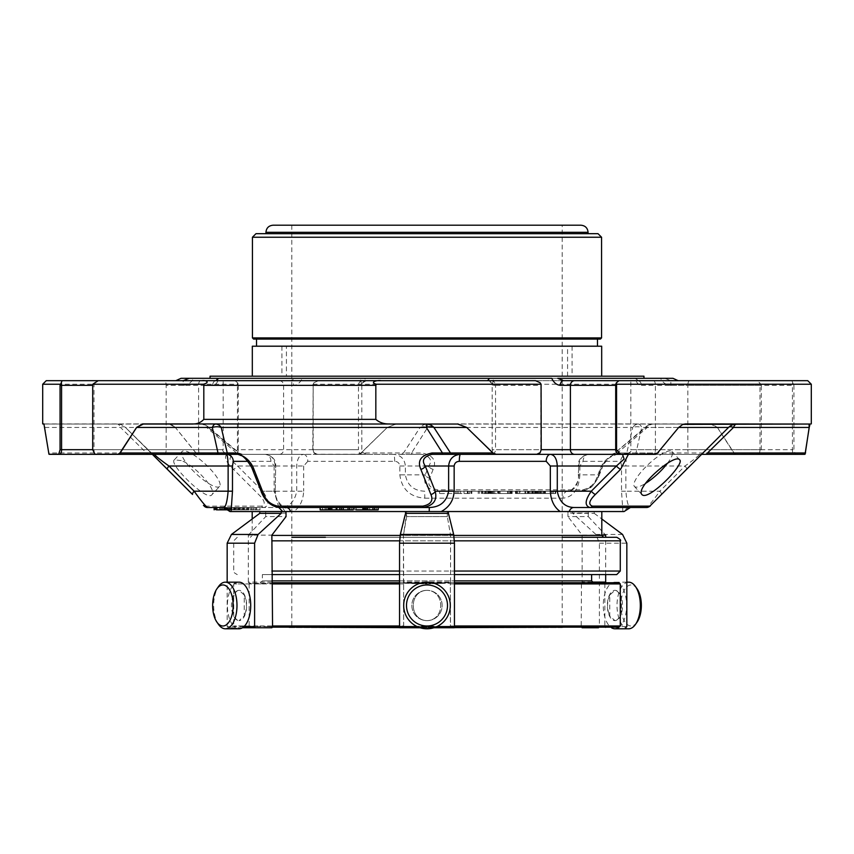 <?xml version="1.0" encoding="UTF-8"?>
<svg xmlns="http://www.w3.org/2000/svg" width="854" height="854" viewBox="0 0 854 854"><rect width="100%" height="100%" fill="white"/><g stroke="black" fill="none" stroke-linecap="round" stroke-linejoin="round"><path stroke-width="0.64" stroke-dasharray="4.27 3.2" d="M562.188 225.21L291.812 225.21L562.188 225.21L562.188 627.626L291.812 627.626L562.188 627.626M48.4 452.94A4.665 3.288 169.5 0 0 48.667 452.983L44.824 427.459L44.963 424.043L44.077 424.043L169.284 424.043A4.665 3.138 90 0 1 168.58 423.926L117.244 424.043A11.657 11.657 90 0 1 125.485 427.459A11.657 4.91 135 0 0 120.521 427.459A11.657 4.633 -90 0 0 117.244 424.043L44.963 424.043A4.665 4.644 -90 0 1 43.97 423.936M200.594 424.043A11.657 10.696 -90 0 1 208.152 427.459A11.657 1.527 130.3 0 0 208.13 426.819A11.657 1.527 130.3 0 0 206.615 427.459A11.657 8.519 -90 0 0 200.594 424.043A11.657 11.657 0 0 1 208.13 426.819L239.515 453.26L242.504 454.349M169.284 424.043L175.358 427.459A4.665 2.188 141.5 0 1 175.326 427.448L171.152 424.374M361.05 452.94A4.665 0.598 -134.7 0 0 361.146 452.983L387.289 427.459L396.341 424.043L710.667 424.043L427.651 424.043L427.63 427.459A11.657 7.472 -146.7 0 0 420.083 427.459A11.657 10.696 -90 0 1 427.651 424.043L396.256 423.926L387.278 427.448L361.05 452.94L357.933 454.232L317.144 454.232L313.856 452.673L312.788 449.684L313.162 385.346A4.665 4.281 -90 0 1 313.888 382.752L312.788 385.346M638.397 424.043A11.657 4.633 90 0 1 641.674 427.459A11.657 8.807 -168.5 0 0 632.771 427.459A11.657 7.953 -90 0 1 638.397 424.043M711.446 423.926A4.665 3.448 90 0 1 710.667 424.043L717.371 427.459A4.665 2.562 145.8 0 0 717.424 427.448L711.446 423.926L396.256 423.926M684.716 424.043L653.406 424.043L684.716 424.043L678.642 427.459L657.943 452.983A4.665 1.986 -140.5 0 0 658.082 452.94M653.406 424.043A11.657 10.696 90 0 0 645.848 427.459A11.657 1.527 -130.3 0 1 645.87 426.819A11.657 1.527 -130.3 0 1 647.385 427.459A11.657 8.519 90 0 1 653.406 424.043A11.657 11.657 0 0 0 645.87 426.819L614.485 453.26L611.496 454.349M143.333 424.043L390.011 424.043M426.349 424.043L457.659 424.043M544.606 493.516L529.395 493.516L555.762 493.516L544.606 493.516L544.606 491.189L555.762 491.189L529.395 491.189L544.606 491.189M502.707 493.516L482.627 493.516L511.311 493.516L502.707 493.516L502.707 491.189L511.311 491.189L482.627 491.189L502.707 491.189M520.129 493.516L532.907 493.516L516.126 493.516L528.861 493.516L520.129 493.516L520.129 491.189L528.861 491.189L516.126 491.189L532.907 491.189L520.129 491.189M440.184 493.516L457.103 493.516L440.184 493.516M469.412 493.516L455.758 493.516L469.412 493.516L469.412 491.189L455.758 491.189L469.412 491.189M44.76 427.448A4.665 3.352 -6.7 0 0 44.824 427.459L120.521 427.459L146.493 452.983A4.665 1.857 -90 0 0 147.806 454.349L154.35 454.349A4.665 4.665 90 0 1 151.062 452.983L125.485 427.459L206.615 427.459L236.558 452.983L229.15 452.983C223.204 455.267 224.623 460.701 233.398 469.305L258.634 494.477C264.879 500.593 265.882 504.479 261.634 506.134A4.665 3.459 90 0 0 264.089 507.5L214.119 507.5M151.062 452.983L126.467 428.441L151.446 452.983L48.667 452.983A4.665 1.857 -90 0 0 49.98 454.349L147.806 454.349M168.58 423.926L42.7 423.926M225.616 454.349L199.078 454.349A4.665 4.281 -90 0 1 196.057 452.983A4.665 1.986 140.5 0 1 195.918 452.94L175.326 427.448M387.278 427.448L420.083 427.459L403.515 452.983L361.146 452.983A4.665 4.281 -90 0 1 358.114 454.349L400.494 454.349A4.665 4.281 90 0 0 403.515 452.983L411.543 452.983L427.63 427.459L632.771 427.459L626.751 452.983A4.665 3.373 -90 0 1 624.37 454.349L735.123 454.349A4.665 1.857 90 0 1 733.821 452.983A4.665 2.69 148.6 0 0 734.066 452.94L717.424 427.448M237.433 385.346L237.572 382.752A4.665 4.281 -90 0 1 238.298 385.346L237.433 385.346L237.433 449.684L233.494 454.232L198.47 454.232L195.918 452.94M238.437 452.983L236.558 452.983A4.665 3.213 90 0 0 238.832 454.349L241.458 454.349A4.665 4.281 -90 0 1 238.437 452.983L208.152 427.459L175.358 427.459L196.057 452.983L239.504 453.26M701.903 454.072L727.533 428.441L702.554 452.983L707.507 452.983M637.308 454.349A4.665 1.857 -90 0 1 635.995 452.983L641.674 427.459L717.371 427.459L733.821 452.983L619.428 452.983C609.735 455.267 603.276 460.701 600.052 469.305L596.604 478.165C594.373 484.282 589.73 488.168 582.684 489.822L437.6 489.822C429.711 488.178 427.053 484.293 429.658 478.165L433.181 469.305C436.832 460.712 433.095 455.278 421.951 452.983L411.543 452.983L411.724 454.349L422.015 454.349L421.951 452.983M761.298 385.346L759.665 382.752A4.665 1.857 90 0 1 759.985 385.346L761.298 385.346L761.298 449.684L759.025 454.232L735.967 454.232L734.066 452.94M678.674 427.448A4.665 2.188 38.5 0 1 678.642 427.459L645.848 427.459L614.496 453.26M809.923 424.043L810.072 423.926A4.665 4.644 -90 0 1 809.037 424.043L811.3 423.926M656.032 454.189A4.665 4.281 90 0 0 657.943 452.983L615.563 452.983L624.85 452.983L628.384 454.349M678.663 427.459L647.385 427.459L617.442 452.983A4.665 3.213 -90 0 1 615.168 454.349M225.125 509.838L216.649 509.838L225.125 509.838M224.175 509.838L215.699 509.838L224.175 509.838M228.84 509.838L228.84 507.5L227.057 507.5L227.057 509.838L234.679 509.838L228.84 509.838L230.089 509.838L230.078 507.5L219.467 507.5L219.478 509.838L221.677 509.838L221.677 507.5L222.382 507.5L220.93 507.5L220.93 509.838L222.382 509.838L222.382 507.5L228.637 507.5L228.637 509.838L225.424 509.838L225.424 507.5L225.2 509.838L221.677 509.838L227.804 509.838L214.108 509.838M215.827 509.838L215.827 507.5L217.236 507.5L217.236 509.838L216.414 509.838L216.414 507.5L214.108 507.5M231.53 509.838L229.662 509.838L231.53 509.838L231.53 507.5L232.107 507.5L229.662 507.5L231.53 507.5M233.003 509.838L219.745 509.838L233.003 509.838L233.548 507.5L219.745 507.5L233.003 507.5M236.131 509.838L244.436 509.838L233.772 509.838L236.131 509.838L236.131 507.5L235.298 507.5L244.436 507.5L236.131 507.5M240.444 509.838L248.792 509.838L238.138 509.838L240.444 509.838L240.444 507.5L239.675 507.5L248.792 507.5L240.444 507.5M246.198 509.838L247.212 509.838L246.198 509.838L246.198 507.5M230.441 509.838L225.456 509.838L225.456 507.5L236.654 507.5L236.675 509.838L233.601 509.838L233.601 507.5L228.84 507.5L230.441 507.5L230.441 509.838M236.441 509.838L240.166 509.838L240.166 507.5L233.43 507.5L236.441 507.5L234.914 507.5L234.914 509.838L233.43 509.838L236.441 509.838L235.405 509.838L235.405 507.5L236.441 507.5L236.441 509.838M229.577 509.838L233.43 509.838L233.43 507.5L229.577 507.5L229.577 509.838M250.297 509.838L252.09 509.838L252.09 507.5L247.745 507.5L253.67 507.5L253.67 509.838L246.358 509.838L250.297 509.838L247.745 509.838L247.745 507.5L250.916 507.5L246.358 507.5L250.297 507.5L250.286 509.838L250.297 507.5L259.947 507.5L259.958 509.838L250.286 509.838M243.144 509.838L246.358 509.838L246.358 507.5L243.144 507.5L243.144 509.838M256.67 509.838L255.805 509.838L255.805 507.5L251.642 507.5L251.642 509.838L256.67 509.838L256.67 507.5M254.759 509.838L255.666 509.838L255.666 507.5L254.759 507.5L254.759 509.838M261.751 492.907A4.665 3.181 158.3 0 1 261.751 491.189L251.802 466.006A4.665 3.16 -21.4 0 0 251.802 467.704M251.802 466.006C249.229 460.466 244.255 456.58 236.878 454.349L265.359 454.349C271.262 454.968 274.54 458.854 275.191 466.006L251.802 466.006M349.67 509.838L330.21 509.838M330.028 509.838L320.133 509.838M324.413 509.838L328.961 509.838L322.46 509.838L324.413 509.838L324.413 507.5L330.765 507.5L320.133 507.5L372.974 507.5M378.162 509.838L364.455 509.838L365.309 509.838L365.288 507.5M374.394 509.838L372.974 509.838L374.394 509.838L374.394 507.5M354.752 509.838L354.752 507.5L363.526 507.5L356.214 507.5L362.875 507.5L361.285 507.5L361.285 509.838L354.986 509.838L363.985 509.838L354.752 509.838L363.623 509.838M363.623 507.5L356.299 507.5L356.299 509.838L363.526 509.838L356.214 509.838L362.875 509.838M348.016 509.838L351.549 509.838L348.016 509.838M353.289 509.838L353.342 507.5L336.85 507.5M686.616 469.284A4.665 1.249 44.7 0 0 685.015 466.006L625.875 466.006C626.014 458.865 626.601 454.979 627.626 454.349L622.481 454.349A4.665 3.341 -90 0 0 624.85 452.983M650.3 505.664L671.169 484.794M661.455 494.477A4.665 1.26 45.2 0 0 659.875 491.189C653.385 500.252 648.923 505.696 646.499 507.5L630.391 507.5C628.298 507.148 626.793 501.714 625.875 491.189L659.875 491.189L685.015 466.006C692.882 460.455 697.761 456.57 699.65 454.349L627.626 454.349A6.992 6.896 -90 0 0 620.73 461.341L621.52 466.006L621.52 491.189L622.897 511.546L624.05 511.546A6.992 6.992 -90 0 1 630.391 507.5L573.803 507.5M702.938 452.983A4.665 4.665 -90 0 1 699.65 454.349L699.266 454.349A4.665 4.654 -90 0 0 702.554 452.983M619.428 452.983A4.665 3.256 -90 0 1 617.122 454.349L624.37 454.349M617.122 454.349L588.641 454.349C581.307 456.089 577.859 459.975 578.318 466.006L579.866 466.006L583.09 461.341A6.992 5.562 -90 0 1 588.641 454.349C582.738 454.968 579.46 458.854 578.809 466.006L602.198 466.006C604.771 460.466 609.745 456.58 617.122 454.349L612.958 455.513C611.581 455.033 602.348 464.469 602.198 467.704A4.665 3.16 -158.6 0 0 602.198 466.006L598.718 474.867A4.665 3.17 21.5 0 1 598.718 476.575A4.665 3.17 21.5 0 1 596.604 478.165M600.052 469.305A4.665 3.16 -158.6 0 0 602.198 467.704L598.718 476.575C594.854 483.599 591.726 487.485 589.335 488.253C586.175 490.143 583.239 491.114 580.539 491.189A4.665 3.032 90 0 0 582.684 489.822M580.539 491.189C589.911 489.406 595.975 483.962 598.718 474.867L578.809 474.867C577.987 485.36 574.315 490.804 567.793 491.189L437.461 491.189L437.6 489.822M541.041 493.516L541.041 491.189M541.991 493.516L541.991 491.189M555.228 493.516L555.228 491.189M555.762 493.516L555.762 491.189M553.317 493.516L553.317 491.189M552.036 493.516L552.036 491.189M551.962 493.516L551.962 491.189M497.711 493.516L497.711 491.189M440.184 491.189L457.103 491.189L440.184 491.189M470.97 493.516L470.97 491.189M467.704 493.516L467.704 491.189M458.801 493.516L458.801 491.189M481.571 493.516L481.571 491.189M482.104 493.516L482.104 491.189M479.67 493.516L479.67 491.189M478.379 493.516L478.379 491.189M478.304 493.516L478.304 491.189M433.181 469.305A4.665 3.16 -158.6 0 1 428.761 466.006L405.372 466.006C404.615 458.865 400.665 454.979 393.534 454.349L422.015 454.349C430.341 456.57 432.583 460.455 428.761 466.006L425.281 474.867A4.665 3.17 -158.5 0 0 429.658 478.165M394.687 461.341A6.992 1.153 -90 0 0 393.534 454.349L303.533 454.349A6.992 4.249 90 0 1 307.782 461.341L394.687 461.341C397.686 461.491 399.405 463.049 399.843 466.006L399.843 474.867C401.754 489.289 410.069 497.06 424.79 498.181L424.705 491.189C413.838 490.836 407.401 485.392 405.372 474.867L425.281 474.867C422.976 483.94 427.032 489.385 437.461 491.189L567.793 491.189A6.992 4.836 -90 0 0 562.946 498.181C573.226 497.06 578.873 489.289 579.866 474.867L578.318 474.867L578.809 466.006L578.318 474.867C580.336 484.271 567.515 494.242 567.793 491.189M241.458 454.349L303.533 454.349C299.412 454.968 297.139 458.854 296.712 466.006L296.712 491.189C294.715 501.682 289.207 507.116 280.197 507.5L264.089 507.5C269.501 505.717 269.042 500.284 262.712 491.189L237.572 466.006A4.665 1.249 -44.7 0 1 233.398 469.305M307.782 461.341L303.672 466.006L237.572 466.006L229.875 459.057L231.519 454.349A4.665 3.341 90 0 1 229.15 452.983M223.599 507.5L280.197 507.5A6.992 5.049 90 0 1 284.777 511.546L293.808 511.546C299.882 507.18 303.17 500.391 303.672 491.189L262.712 491.189A4.665 1.26 -45.2 0 1 258.634 494.477M181.251 460.573L174.301 459.868C168.345 463.946 207.212 502.067 211.856 494.776C217.546 490.559 195.224 465.441 181.251 460.573M261.634 506.134L204.202 506.134L203.433 505.408M151.446 452.983A4.665 4.654 90 0 0 154.734 454.349L151.521 453.036M94.335 382.752A4.665 1.857 -90 0 0 94.015 385.346L94.015 449.684A4.665 1.857 -90 0 0 95.872 454.349L200.455 454.349A4.665 1.857 90 0 1 198.598 449.684L92.702 449.684L223.182 449.684L198.598 449.684L198.598 385.346A4.665 1.857 90 0 1 200.455 380.681L192.043 380.681M42.7 384.236L237.316 384.236M317.144 454.232A4.665 1.334 -90 0 0 317.442 454.349L358.114 454.349A4.665 0.843 90 0 1 357.933 454.232M198.47 454.232A4.665 2.775 -90 0 0 199.078 454.349L234.017 454.349A4.665 2.349 90 0 1 233.494 454.232M400.494 454.349L411.724 454.349M237.433 449.684L238.298 449.684A4.665 4.281 -90 0 1 234.017 454.349M313.856 452.673A4.665 4.665 0 0 0 317.442 454.349A4.665 4.281 -90 0 1 313.162 449.684L312.788 449.684M312.927 384.236L761.224 384.236M759.334 454.189L759.025 454.232A4.665 4.024 90 0 1 758.128 454.349A4.665 4.665 0 0 0 759.334 454.189M761.298 449.684L759.985 449.684A4.665 1.857 90 0 1 758.128 454.349L735.123 454.349A4.665 3.747 -90 0 0 735.967 454.232M701.614 454.349L626.153 454.349L701.614 454.349L699.266 454.349L702.479 453.036M805.044 454.232L795.266 454.232L793.942 449.684L793.942 385.346L792.416 385.346A4.665 1.857 90 0 1 792.725 382.752L793.942 385.346M795.266 454.232A4.665 4.473 -90 0 1 794.263 454.349L804.02 454.349M706.194 454.349L794.263 454.349A4.665 1.857 90 0 1 792.416 449.684L793.942 449.684M793.974 384.236L811.3 384.236M654.922 454.349L612.542 454.349A4.665 4.281 90 0 0 615.563 452.983M538.084 454.04A4.665 4.281 90 0 0 540.838 449.684L492.171 449.684C493.484 450.624 491.936 452.182 487.506 454.349L574.678 454.349M541.212 385.346L540.838 385.346A4.665 4.281 90 0 0 540.112 382.752M224.175 507.532L215.827 507.5M223.908 507.5L215.699 507.5L224.858 507.618M217.236 507.5L216.414 507.5L217.236 507.5M216.073 509.838L216.073 507.5M225.808 507.863L216.649 507.5L225.125 507.671M232.107 509.838L232.107 507.5M230.238 509.838L230.238 507.5M229.662 509.838L229.662 507.5M233.548 509.838L233.548 507.5M220.3 509.838L220.3 507.5M219.745 509.838L219.745 507.5M242.771 509.838L242.771 507.5L242.771 509.838M241.789 509.838L241.789 507.5M235.181 509.838L235.181 507.5M247.254 509.838L247.254 507.5L247.222 509.838M239.44 509.838L239.44 507.5L239.43 509.838M234.049 509.838L234.049 507.5M234.679 509.838L234.679 507.5M230.068 509.838L230.068 507.5M248.471 509.838L248.471 507.5M254.001 509.838L254.001 507.5M223.534 507.5L217.183 507.5L223.534 507.5M279.845 507.5C270.547 505.717 264.516 500.284 261.751 491.189L275.191 491.189C276.013 501.682 279.685 507.116 286.207 507.5L279.845 507.5M342.892 509.838L342.892 507.5M335.9 509.838L335.9 507.5M343.564 509.838L343.564 507.5M330.765 509.838L330.765 507.5M322.46 509.838L322.46 507.5L324.413 507.5M328.214 507.5L322.46 507.5M326.441 509.838L326.441 507.5M328.021 509.838L328.021 507.5M325.15 509.838L325.15 507.5M376.433 509.838L376.433 507.5M374.81 509.838L374.81 507.5M367.925 509.838L367.925 507.5M369.654 509.838L369.654 507.5M368.021 509.838L368.021 507.5M361.285 507.5L354.752 507.5L363.985 507.5L354.986 507.5L354.976 509.838M356.299 507.5L362.875 507.5M348.016 507.5L349.67 507.5M339.807 507.5L341.461 507.5M265.359 454.349C272.693 456.089 276.141 459.975 275.682 466.006L275.191 491.189L275.682 466.006L274.134 466.006L270.91 461.341A6.992 5.562 -90 0 0 265.359 454.349L240.284 454.349M535.554 380.681L216.105 380.681A4.665 3.459 90 0 0 212.646 385.346C215.71 385.005 217.695 382.667 218.592 378.311L223.182 378.311L223.182 449.684C221.976 450.795 223.524 452.342 227.847 454.349L200.455 454.349M46.255 380.681L62.054 380.681M237.572 382.752L235.021 380.681M317.442 454.349L236.878 454.349M313.888 382.752L318.446 380.681L563.459 380.681M318.446 380.681L755.801 380.681L759.665 382.752M618.979 380.681L755.801 380.681M792.725 382.752L791.946 380.681L678.193 380.681M791.946 380.681L807.745 380.681M536.558 454.349L487.506 454.349M216.105 380.681L200.455 380.681M296.253 378.311L302.22 378.311C300.234 382.667 297.373 385.005 293.669 385.346A4.665 3.128 -90 0 0 290.541 380.681L296.253 378.311L193.431 378.311C191.349 382.677 187.912 385.015 183.119 385.346L183.204 380.681M302.22 378.311L360.313 378.311L361.829 385.346A4.665 4.665 90 0 1 366.483 380.681L364.466 378.311L635.323 378.311L637.895 380.681A4.665 3.459 90 0 1 641.354 385.346C638.29 385.005 636.305 382.667 635.408 378.311L660.569 378.311C662.651 382.677 666.088 385.015 670.881 385.346L670.796 380.681L664.871 378.311L672.952 378.311M487.517 380.681A4.665 4.665 90 0 1 492.171 385.346L492.171 385.346C493.356 384.204 491.797 382.656 487.506 380.681L487.517 380.681M223.182 378.311L217.855 378.311M181.048 378.311L189.129 378.311M360.313 378.311L364.466 378.311M660.569 378.311L664.871 378.311M551.78 378.311L493.687 378.311L492.171 385.346L492.171 449.684L495.533 449.684A4.665 4.281 -90 0 1 491.253 454.349M557.747 378.311L489.534 378.311M284.777 511.546L229.939 511.546M278.81 507.457L274.134 491.189L275.682 491.189C273.664 500.593 286.485 510.564 286.207 507.5M293.808 511.546L622.897 511.546M285.973 511.546L259.776 511.546L285.973 511.546M594.224 511.546L568.027 511.546L594.224 511.546L594.224 513.339L572.799 513.339L572.799 511.546M601.803 511.546L252.197 511.546L601.803 511.546M406.653 511.546L448.425 511.546L405.575 511.546L406.653 511.546L406.675 513.094L406.653 511.546M580.955 225.21L273.045 225.21M588.064 233.686L265.936 233.686L588.064 233.686M255.986 233.686L598.014 233.686M600.383 339.091L256.52 339.091M256.52 346.19L597.48 346.19M286.421 346.19L567.579 346.19L286.421 346.19L286.421 376.187L567.579 376.187L286.421 376.187M427 376.187L601.686 376.187L427 376.187M427 346.212L281.927 346.212L427 346.212M601.686 346.212L252.314 346.212M643.959 376.187L210.041 376.187M262.381 574.593L591.619 574.593L262.381 574.593L262.381 580.88L271.86 580.88M399.544 574.593L454.456 574.593L399.544 574.593M427 584.969A20.517 20.517 0 0 0 409.237 615.734A20.517 20.517 0 0 0 444.763 615.734A20.517 20.517 0 0 0 427 584.969M289.111 627.626L564.889 627.626M454.328 627.626L399.672 627.626M637.02 588.726A20.517 10.259 -90 0 0 621.317 599.262A20.517 10.259 -90 0 0 631.095 625.993A20.517 10.259 -90 0 0 637.02 622.235M427 628.79A23.314 23.314 0 0 1 403.686 605.475A23.314 23.314 0 0 1 427 582.172A23.314 23.314 0 0 1 450.314 605.475A23.314 23.314 0 0 1 427 628.79A23.314 23.314 0 0 0 450.314 605.475A23.314 23.314 0 0 0 427 582.172A23.314 23.314 0 0 0 406.814 617.132A23.314 23.314 0 0 0 447.186 617.132A23.314 23.314 0 0 0 427 582.172A23.314 23.314 0 0 0 403.686 605.475A23.314 23.314 0 0 0 427 628.79M218.592 624.52A23.314 11.657 90 0 1 218.592 586.442M239.056 628.79A23.314 11.657 90 0 1 227.399 605.475A23.314 11.657 90 0 1 239.056 582.172M282.823 582.748L593.477 582.748L282.823 582.748M288.172 627.156L565.828 627.156L288.172 627.156M628.672 582.172A23.314 11.657 -90 0 0 617.015 605.475A23.314 11.657 -90 0 0 628.672 628.79M618.403 627.743A23.314 11.657 -90 0 0 626.473 601.985A23.314 11.657 -90 0 0 614.944 582.172A23.314 11.657 -90 0 0 603.415 601.985A23.314 11.657 -90 0 0 611.485 627.743M427 590.327C408.746 590.829 408.671 620.089 427 620.634C445.265 620.111 445.34 590.904 427 590.327C445.265 590.851 445.34 620.057 427 620.634A15.158 15.158 0 0 1 411.841 605.475A15.158 15.158 0 0 1 427 590.327C408.746 590.829 408.671 620.089 427 620.634A15.158 15.158 0 0 0 442.158 605.475A15.158 15.158 0 0 0 427 590.327A15.158 15.158 0 0 1 442.158 605.475A15.158 15.158 0 0 1 427 620.634A15.158 15.158 0 0 1 411.841 605.475A15.158 15.158 0 0 1 427 590.327M239.056 590.327C230.441 590.872 230.431 620.068 239.056 620.634A15.158 7.579 90 0 1 231.477 605.475A15.158 7.579 90 0 1 239.056 590.327L244.233 595.014L244.233 615.958L239.056 620.634A15.158 7.579 90 0 0 246.635 605.475A15.158 7.579 90 0 0 239.056 590.327M619.086 582.748L272.362 582.748M399.544 582.748L454.456 582.748M601.632 583.335L585.716 583.335L594.384 583.933L604.621 583.218L605.689 582.086M399.544 583.933L403.611 583.933L403.654 583.218L442.927 583.335L411.073 583.335L427 583.933L442.927 583.335L427 583.933L403.654 583.218L403.611 583.933L403.664 626.783L427 625.971L442.746 626.558L427 625.971L403.664 626.783L403.462 627.743L403.611 625.971L259.616 625.971L249.464 626.783L248.365 627.743L228.274 627.743L227.164 626.558L227.164 582.172M271.86 582.086L248.311 582.086L249.379 583.218L272.725 583.218M252.368 583.335L259.616 583.933L268.284 583.335M619.086 627.156L272.682 627.156M399.576 627.156L454.424 627.156M272.789 626.783L259.616 625.971L233.729 625.971L249.154 625.971L249.464 626.783M594.384 625.971L585.812 626.558L601.558 626.558L594.384 625.971M614.944 620.634C623.548 620.111 623.58 590.904 614.944 590.327L609.767 595.014L609.767 615.958L614.944 620.634A15.158 7.579 -90 0 0 622.523 605.475A15.158 7.579 -90 0 0 614.944 590.327A15.158 7.579 -90 0 0 607.365 605.475A15.158 7.579 -90 0 0 614.944 620.634M620.271 583.933L604.846 583.933L604.846 625.971L604.536 626.783L601.558 626.558M585.716 583.335L581.275 583.218L581.457 583.933L450.389 583.933L450.346 583.218L442.927 583.335L450.346 583.218L450.538 627.743L403.462 627.743L454.243 627.743L454.456 626.558L454.456 543.187L453.666 534.455L400.334 534.455L405.575 511.546M433.907 627.743L420.093 627.743M454.243 627.743L403.462 627.743M442.746 626.558L411.254 626.558L442.746 626.558M242.515 627.743L228.274 627.743M249.379 583.218L249.154 583.933L233.729 583.933L403.611 583.933L403.611 625.971L399.544 625.971M249.154 583.933L249.154 625.971M453.666 534.455L448.425 513.339L405.575 513.339M399.757 627.743L399.544 543.187L400.334 534.455M450.538 627.743L450.389 625.971L454.456 625.971M588.267 513.094L588.267 516.595L567.942 516.595L567.942 513.094L588.267 513.094L588.374 511.546M601.803 535.138L582.14 535.138L567.942 516.595M588.267 516.595L605.689 535.138M592.057 582.086L582.14 582.086L582.14 535.138M605.689 574.593L605.689 537.294M581.275 583.218L582.14 582.086M604.846 583.933L604.621 583.218M581.457 583.933L581.211 626.783L585.812 626.558M454.456 583.933L450.389 583.933L450.389 625.971L581.457 625.971M581.211 626.783L582.097 627.743L598.483 627.743L599.391 626.558L599.391 543.187L595.9 534.455L572.799 513.339M605.635 627.743L604.536 626.783M594.224 513.339L601.803 518.986M568.027 511.546L567.942 513.094M403.654 583.218L403.451 535.138L406.675 513.094L447.325 513.094L447.347 511.546L447.325 513.094L406.675 513.094L406.675 516.595L447.325 516.595L406.675 516.595L403.451 535.138L450.549 535.138L403.451 535.138L403.451 582.086L450.549 582.086L403.451 582.086L403.654 583.218M450.549 582.086L450.549 535.138L447.325 516.595L450.549 535.138L450.549 582.086M447.325 516.595L447.325 513.094L447.325 516.595M448.425 513.339L448.425 511.546M248.311 582.086L248.311 535.138L271.86 535.138M248.311 535.138L265.733 516.595L286.058 516.595M265.733 516.595L265.626 511.546M325.417 537.294L616.727 537.294M454.147 537.294L399.853 537.294L454.147 537.294M291.812 537.294L562.188 537.294M667.401 463.338A25.641 6.672 137.1 0 0 671.959 451.542A25.641 6.672 137.1 0 0 648.634 464.117A25.641 6.672 137.1 0 0 634.405 486.46A25.641 6.672 137.1 0 0 645.528 483.396M679.699 459.868L671.959 451.542M219.595 486.46A25.641 6.672 -137.1 0 1 196.281 473.885A25.641 6.672 -137.1 0 1 182.041 451.542A25.641 6.672 -137.1 0 1 205.366 464.117A25.641 6.672 -137.1 0 1 219.595 486.46L211.856 494.776M540.71 493.516L540.71 491.189M543.251 493.516L543.251 491.189M530.868 493.516L530.868 491.189M532.586 493.516L532.586 491.189M535.81 493.516L535.81 491.189M536.664 493.516L536.664 491.189M533.44 493.516L533.44 491.189M535.148 493.516L535.148 491.189M538.383 493.516L538.383 491.189M539.237 493.516L539.237 491.189M536.013 493.516L536.013 491.189M537.721 493.516L537.721 491.189M543.987 493.516L543.987 491.189M545.322 493.516L545.322 491.189M551.855 493.516L551.855 491.189M509.721 493.516L509.721 491.189M510.575 493.516L510.575 491.189M493.42 493.516L493.42 491.189M490.399 493.516L490.399 491.189M484.101 493.516L484.101 491.189M485.819 493.516L485.819 491.189M489.043 493.516L489.043 491.189M489.897 493.516L489.897 491.189M486.673 493.516L486.673 491.189M488.392 493.516L488.392 491.189M491.616 493.516L491.616 491.189M492.47 493.516L492.47 491.189M489.246 493.516L489.246 491.189M490.965 493.516L490.965 491.189M511.802 493.516L511.802 491.189M507.522 493.516L507.522 491.189M500.081 493.516L500.081 491.189M499.227 493.516L499.227 491.189M510.062 493.516L510.062 491.189M508.343 493.516L508.343 491.189M498.416 493.516L498.416 491.189M527.27 493.516L527.27 491.189M528.124 493.516L528.124 491.189M517.599 493.516L517.599 491.189M519.317 493.516L519.317 491.189M529.224 493.516L529.224 491.189M524.943 493.516L524.943 491.189M517.503 493.516L517.503 491.189M516.649 493.516L516.649 491.189M527.334 493.516L527.334 491.189M525.616 493.516L525.616 491.189M515.848 493.516L515.848 491.189M457.232 493.516L457.232 491.189M460.605 493.516L460.605 491.189M464.032 493.516L464.032 491.189M467.341 493.516L467.341 491.189M471.686 493.516L471.686 491.189M468.184 493.516L468.184 491.189M469.711 493.516L469.711 491.189M478.208 493.516L478.208 491.189M212.646 385.346L166.167 385.346A4.665 1.857 -90 0 0 164.32 380.681M621.52 466.006L625.875 466.006L625.875 491.189L621.52 491.189M399.843 466.006L405.372 466.006L405.372 474.867L399.843 474.867M164.32 454.349A4.665 1.857 -90 0 0 166.167 449.684L166.167 385.346L183.119 385.346M279.322 380.681A4.665 4.281 -90 0 1 283.603 385.346L238.298 385.346L238.298 449.684L283.603 449.684A4.665 4.281 90 0 1 279.322 454.349M362.747 454.349A4.665 4.281 -90 0 1 358.466 449.684L283.603 449.684L283.603 385.346L293.669 385.346M366.494 380.681C362.203 382.656 360.644 384.204 361.829 385.346L313.162 385.346L313.162 449.684L358.466 449.684L358.466 385.346A4.665 4.281 -90 0 1 362.747 380.681M653.545 380.681A4.665 1.857 90 0 1 655.402 385.346L759.985 385.346L759.985 449.684L655.402 449.684A4.665 1.857 90 0 1 653.545 454.349M689.68 380.681A4.665 1.857 90 0 0 687.833 385.346L792.416 385.346L792.416 449.684L687.833 449.684A4.665 1.857 -90 0 0 689.68 454.349M491.253 380.681A4.665 4.281 -90 0 1 495.533 385.346L540.838 385.346L540.838 449.684L495.533 449.684L495.533 385.346L492.171 385.346M641.354 385.346L655.402 385.346L655.402 449.684L630.818 449.684C632.003 450.827 630.444 452.374 626.153 454.349M670.881 385.346L687.833 385.346L687.833 449.684L630.818 449.684L630.818 378.311M270.91 461.341L248.055 461.341M274.134 466.006L274.134 491.189M583.09 461.341L620.73 461.341M579.866 466.006L579.866 474.867M424.79 498.181L562.946 498.181M303.672 466.006L303.672 491.189M588.064 232.309L265.936 232.309M252.432 237.241L601.568 237.241M601.568 337.906L252.432 337.906M591.619 580.88L262.381 580.88L260.523 582.748M399.544 580.88L454.456 580.88M268.188 626.558L252.442 626.558M620.271 625.971L604.846 625.971M436.96 626.558L417.04 626.558M244.03 626.558L227.164 626.558M399.544 543.187L454.456 543.187M399.544 626.558L454.456 626.558M599.391 626.558L626.836 626.558M599.391 543.187L626.836 543.187M622.566 534.455L595.9 534.455M286.058 513.094L265.733 513.094M620.271 571.048L271.86 571.048M399.544 571.048L454.456 571.048M271.86 540.849L620.271 540.849M454.403 540.849L399.597 540.849M271.86 535.426L601.803 535.426M453.869 535.426L400.131 535.426M291.812 225.21L291.812 627.626M43.949 423.926L44.963 424.043M197.338 454.008A4.665 4.665 0 0 0 199.078 454.349M529.395 493.516L529.395 491.189M537.401 493.516L537.401 491.189M531.967 493.516L531.967 491.189M539.974 493.516L539.974 491.189M534.54 493.516L534.54 491.189M545.482 493.516L545.482 491.189M511.311 493.516L511.311 491.189M482.627 493.516L482.627 491.189M490.634 493.516L490.634 491.189M485.2 493.516L485.2 491.189M493.206 493.516L493.206 491.189M487.773 493.516L487.773 491.189M515.485 493.516L515.485 491.189M498.49 493.516L498.49 491.189M511.535 493.516L511.535 491.189M494.733 493.516L494.733 491.189M528.861 493.516L528.861 491.189M516.126 493.516L516.126 491.189M532.907 493.516L532.907 491.189M515.901 493.516L515.901 491.189M528.807 493.516L528.807 491.189M512.154 493.516L512.154 491.189M457.103 493.516L457.103 491.189M439.564 493.516L439.564 491.189M455.758 493.516L455.758 491.189M471.846 493.516L471.846 491.189M468.12 493.516L468.12 491.189M183.461 485.435L182.82 484.794M215.667 507.5L215.667 509.838M215.059 507.5L215.059 509.838M216.628 507.5L216.628 509.838M235.298 507.5L235.298 509.838M238.33 507.5L238.33 509.838M237.647 507.5L237.647 509.838M244.436 507.5L244.436 509.838M242.888 507.5L242.888 509.838M240.113 507.5L240.113 509.838M233.782 507.5L233.782 509.838M239.675 507.5L239.675 509.838M241.895 507.5L241.895 509.838M248.792 507.5L248.792 509.838M243.689 507.5L243.689 509.838M244.564 507.5L244.564 509.838M238.138 507.5L238.138 509.838M238.64 507.5L238.64 509.838M248.546 507.5L248.546 509.838M217.194 509.838L217.194 507.5M227.804 509.838L227.804 507.5M363.612 507.5L363.612 509.838M351.549 507.5L351.549 509.838M361.829 385.346L361.829 449.684C360.655 450.891 362.213 452.449 366.494 454.349M637.895 380.681L636.123 378.322M567.579 376.187L567.579 346.212M281.927 346.212L281.927 376.187M572.073 346.212L572.073 376.187M626.836 582.172L614.944 582.172M244.233 595.014C247.19 601.995 247.19 608.977 244.233 615.958M609.767 595.014C606.81 601.995 606.81 608.977 609.767 615.958M234.914 582.748L233.729 583.933L233.729 625.971L234.914 627.156M237.273 537.294L233.729 540.849L233.729 571.048C232.672 571.507 233.857 572.692 237.273 574.593M252.197 518.986L252.197 535.426L250.339 537.294M642.144 494.786L634.405 486.46M174.301 459.868L182.041 451.542"/><path stroke-width="1.28" d="M215.603 424.043A11.657 4.633 -90 0 0 212.326 427.459A11.657 8.807 168.5 0 1 221.229 427.459A11.657 7.953 90 0 0 215.603 424.043M616.567 385.346L616.428 382.752A4.665 4.281 90 0 0 615.702 385.346L616.567 385.346L616.567 449.684L620.506 454.232L656.662 454.008L678.674 427.448L682.848 424.374L685.42 423.926A4.665 3.138 90 0 1 684.716 424.043L736.756 424.043A11.657 11.657 -90 0 0 728.515 427.459A11.657 4.91 -135 0 1 733.479 427.459A11.657 4.633 90 0 1 736.756 424.043L809.037 424.043L809.176 427.459L733.479 427.459L707.507 452.983A4.665 1.857 90 0 1 706.194 454.349L758.128 454.349M682.848 424.374L809.037 424.043M426.349 424.043L426.37 427.459A11.657 7.472 146.7 0 1 433.917 427.459A11.657 10.696 90 0 0 426.349 424.043L390.011 424.043L457.659 424.043L466.711 427.459L433.917 427.459L450.485 452.983A4.665 4.281 90 0 0 453.506 454.349L431.985 454.349C423.659 456.57 421.417 460.455 425.239 466.006L435.177 491.189C437.504 500.252 433.416 505.696 422.922 507.5L429.295 507.5C440.162 507.148 446.599 501.714 448.628 491.189L454.157 491.189C453.634 500.359 449.311 507.148 441.198 511.546L429.22 511.546L429.295 507.5L378.162 507.5L378.162 509.838L374.692 509.838L374.692 507.5L378.162 507.5M142.554 423.926A4.665 3.448 90 0 0 143.333 424.043L136.629 427.459A4.665 2.562 -145.8 0 1 136.576 427.448L142.554 423.926L457.659 424.043M143.333 424.043L193.057 424.043M251.802 467.704A4.665 3.16 -21.4 0 0 253.948 469.305L263.79 494.477A4.665 3.181 158.3 0 1 261.751 492.907L251.802 467.704C246.283 458.288 241.308 453.837 236.878 454.349L216.692 454.349A4.665 1.857 -90 0 0 218.005 452.983L212.326 427.459L136.629 427.459L120.179 452.983A4.665 2.69 -148.6 0 1 119.934 452.94L136.576 427.448M263.79 494.477C266.053 500.593 270.665 504.479 277.635 506.134A4.665 3.128 90 0 0 279.845 507.5L422.922 507.5L422.858 506.134C430.832 504.49 433.512 500.604 430.896 494.477L420.819 469.305C417.168 460.712 420.905 455.278 432.049 452.983L442.457 452.983L426.37 427.459L221.229 427.459L227.249 452.983L234.572 452.983C244.265 455.267 250.724 460.701 253.948 469.305M216.692 454.349L118.877 454.349A4.665 1.857 -90 0 0 120.179 452.983L227.249 452.983A4.665 3.373 -90 0 0 229.63 454.349M43.97 423.936A4.665 4.644 -90 0 1 43.928 423.926L48.956 454.232L58.734 454.232L60.058 449.684L60.058 385.346L61.584 385.346A4.665 1.857 -90 0 0 61.274 382.752L60.058 385.346M60.026 384.236L42.7 384.236L42.7 423.926L43.928 423.926M702.223 453.752L728.515 427.459L678.663 427.459M805.6 452.94A4.665 3.288 -169.5 0 1 805.333 452.983L809.176 427.459A4.665 3.352 -173.3 0 0 809.24 427.448L805.044 454.232A4.665 4.59 90 0 1 804.02 454.349L701.614 454.349M707.507 452.983L805.333 452.983A4.665 1.857 90 0 1 804.02 454.349A4.665 4.665 0 0 0 805.076 454.232M809.24 427.448L810.072 423.926M685.42 423.926L810.265 424.043M442.276 454.349L442.457 452.983L492.854 452.983A4.665 4.281 90 0 0 495.886 454.349L453.506 454.349M655.53 454.232A4.665 2.775 90 0 1 654.922 454.349A4.665 4.281 90 0 0 656.032 454.189M58.734 454.232A4.665 4.473 90 0 0 59.737 454.349A4.665 1.857 -90 0 0 61.584 449.684L61.584 385.346L92.702 385.346L92.702 449.684L94.975 454.232L118.033 454.232L119.934 452.94M389.766 423.926C384.236 424.171 379.592 422.655 375.835 419.378L203.807 419.378C200.69 422.655 196.932 424.171 192.545 423.926M492.95 452.94A4.665 0.598 134.7 0 1 492.854 452.983L466.722 427.448L492.95 452.94L496.067 454.232L536.856 454.232L540.144 452.673L541.212 449.684L570.397 449.684A4.665 4.281 90 0 0 574.678 454.349L619.983 454.349A4.665 2.349 -90 0 0 620.506 454.232M466.722 427.448L457.744 423.926M216.414 509.838L228.808 509.838M183.461 485.435L192.545 494.477A4.665 1.26 134.8 0 1 194.125 491.189L168.985 466.006L228.125 466.006C227.986 458.865 227.399 454.979 226.374 454.349L154.35 454.349C156.239 456.57 161.118 460.455 168.985 466.006A4.665 1.249 135.3 0 0 167.384 469.284A4.665 1.249 135.3 0 0 167.405 469.305L152.386 454.349M192.545 494.477L167.405 469.305M234.017 454.349L236.878 454.349A4.665 3.256 -90 0 1 234.572 452.983M330.21 507.5L330.21 509.838L353.289 509.838L353.289 507.5M225.616 454.349L226.374 454.349A6.992 6.896 -90 0 1 233.27 461.341L232.48 466.006L232.48 491.189L231.103 511.546L290.606 511.546A6.992 4.836 -90 0 0 286.207 507.5L320.133 507.5L320.133 509.838L330.765 509.838M356.299 509.838L374.692 509.838M430.896 494.477A4.665 3.181 -21.7 0 0 435.177 491.189L448.628 491.189L448.628 466.006C449.385 458.865 453.335 454.979 460.466 454.349A6.992 1.153 -90 0 0 459.313 461.341C456.314 461.491 454.595 463.049 454.157 466.006L454.157 491.189M420.819 469.305A4.665 3.16 -21.4 0 0 425.239 466.006L454.157 466.006M432.049 452.983L431.985 454.349L550.467 454.349C554.588 454.968 556.861 458.854 557.288 466.006L616.428 466.006L624.125 459.057L622.481 454.349L612.542 454.349M628.384 454.349L620.602 469.305A4.665 1.249 -135.3 0 1 616.428 466.006L591.288 491.189A4.665 1.26 -134.8 0 0 595.366 494.477C589.121 500.593 588.118 504.479 592.366 506.134A4.665 3.459 90 0 1 589.911 507.5C584.499 505.717 584.958 500.284 591.288 491.189L557.288 491.189C559.285 501.682 564.793 507.116 573.803 507.5L646.499 507.5C649.029 506.977 650.385 506.283 650.567 505.408L702.938 452.983M620.602 469.305L595.366 494.477M653.299 491.36C647.62 495.203 643.905 496.345 642.155 494.776C634.02 488.349 675.012 452.503 679.688 459.879C683.606 462.644 666.355 482.329 653.299 491.36M646.499 507.5A4.665 4.665 90 0 0 649.798 506.134L650.567 505.408M686.595 469.305A4.665 1.249 44.7 0 0 686.616 469.284L671.169 484.794M227.847 454.349L49.98 454.349A4.665 4.59 -90 0 1 48.956 454.232A4.665 4.665 0 0 0 49.98 454.349M118.033 454.232A4.665 3.747 90 0 0 118.877 454.349L95.872 454.349A4.665 4.024 -90 0 1 94.975 454.232L94.666 454.189A4.665 4.665 0 0 0 95.872 454.349M240.284 454.349L238.832 454.349M616.428 382.752L618.979 380.681L807.745 380.681L811.3 384.236L616.684 384.236M616.567 449.684L615.702 449.684A4.665 4.281 90 0 0 619.983 454.349L654.922 454.349A4.665 4.665 0 0 0 656.662 454.008M536.856 454.232A4.665 1.334 90 0 1 536.558 454.349L495.886 454.349A4.665 0.843 -90 0 0 496.067 454.232M540.144 452.673A4.665 4.665 0 0 1 536.558 454.349A4.665 4.281 90 0 0 538.084 454.04M381.183 380.681L535.554 380.681L540.112 382.752L541.073 384.236L376.39 384.236C369.206 382.421 376.881 379.881 381.183 380.681L201.886 380.681C205.867 379.881 210.575 382.4 203.359 384.236L203.807 385.346L375.835 385.346L375.835 419.378M203.807 385.346L203.807 419.378M203.359 384.236L92.776 384.236L98.199 380.681L62.054 380.681L61.274 382.752M92.702 385.346L92.776 384.236M541.073 384.236L541.212 449.684M375.835 385.346L376.39 384.236M214.119 509.838L214.119 507.5L207.501 507.5A4.665 4.665 90 0 1 204.202 506.134M224.175 507.5L224.858 507.5M224.175 509.838L224.175 507.532M224.858 509.838L224.858 507.618M223.908 509.838L223.908 507.522M216.414 507.5L223.908 507.5M226.075 509.838L226.075 507.959M225.808 509.838L225.808 507.863M225.125 509.838L225.125 507.671M232.48 466.006L228.125 466.006L228.125 491.189L194.125 491.189C200.615 500.252 205.077 505.696 207.501 507.5L223.609 507.5C225.702 507.148 227.207 501.714 228.125 491.189L232.48 491.189M336.85 509.838L336.85 507.5L339.807 507.5L339.807 509.838M331.832 509.838L331.832 507.5M330.028 509.838L330.028 507.5M328.961 509.838L328.961 507.5M328.214 509.838L328.214 507.5L320.133 507.5M372.974 509.838L372.974 507.5L374.692 507.5M367.604 509.838L367.604 507.5M366.185 509.838L366.185 507.5M364.455 509.838L364.455 507.5M362.875 509.838L362.875 507.5M348.016 509.838L348.016 507.5L341.461 507.5L341.461 509.838M349.67 509.838L349.67 507.5M573.803 507.5A6.992 5.049 90 0 0 569.223 511.546L560.192 511.546C554.118 507.18 550.83 500.391 550.328 491.189L557.288 491.189L557.288 466.006L550.328 466.006L546.218 461.341A6.992 4.249 90 0 1 550.467 454.349L588.641 454.349M192.043 380.681L46.255 380.681L42.7 384.236M574.678 380.681L618.979 380.681L574.678 380.681A4.665 4.281 90 0 0 570.397 385.346L615.702 385.346L615.702 449.684L570.397 449.684L570.397 385.346L560.331 385.346C556.627 385.005 553.766 382.667 551.78 378.311L218.677 378.311L216.105 380.681L217.877 378.322L181.048 378.311L175.807 380.681M201.886 380.681L98.199 380.681M563.459 380.681L557.747 378.311L672.952 378.311L678.193 380.681L563.459 380.681A4.665 3.128 90 0 0 560.331 385.346M183.204 380.681L189.129 378.311L193.431 378.311M487.517 380.681L489.534 378.311L493.687 378.311M223.609 507.5A6.992 6.992 -90 0 1 229.95 511.546L223.599 507.5M231.103 511.546L229.95 511.546M282.653 511.546L278.81 507.457M290.606 511.546L429.22 511.546M560.192 511.546L441.198 511.546M569.223 511.546L624.06 511.546L630.401 507.5M265.936 233.686L265.936 232.309C266.363 227.997 268.722 225.627 273.045 225.21L580.955 225.21C585.268 225.627 587.637 227.997 588.064 232.309L588.064 233.686M252.432 237.241L601.568 237.241L598.014 233.686L255.986 233.686L252.432 237.241L252.432 337.906L601.568 337.906L600.383 339.091L253.617 339.091L256.52 339.091L256.52 346.19L597.48 346.19L597.48 339.091M252.314 376.187L252.314 346.212L601.686 346.212L601.686 376.187M210.041 378.311L210.041 376.187L643.959 376.187L643.959 378.311M271.86 574.593L399.544 574.593L271.86 574.593M454.456 571.048L620.271 571.048L616.727 574.593L454.456 574.593L591.619 574.593L591.619 580.88L593.477 582.748M616.727 574.593L591.619 574.593M427 584.969A20.517 20.517 0 0 1 444.763 615.734A20.517 20.517 0 0 1 409.237 615.734A20.517 20.517 0 0 1 427 584.969M222.905 625.993A20.517 10.259 90 0 1 216.98 622.235A20.517 10.259 90 0 1 216.98 588.726A20.517 10.259 90 0 1 232.683 599.262A20.517 10.259 90 0 1 222.905 625.993M565.828 627.156L454.328 627.626M399.672 627.626L288.172 627.156M611.485 627.743A23.314 11.657 -90 0 0 614.944 628.79L628.672 628.79A23.314 11.657 -90 0 0 635.408 624.52L637.02 622.235A20.517 10.259 -90 0 0 637.02 588.726L635.408 586.442A23.314 11.657 -90 0 0 628.672 582.172L626.836 582.172M427 582.172A23.314 23.314 0 0 1 447.186 617.132A23.314 23.314 0 0 1 406.814 617.132A23.314 23.314 0 0 1 427 582.172M216.98 588.726L218.592 586.442A23.314 11.657 90 0 1 225.328 582.172A23.314 11.657 90 0 1 236.985 605.475A23.314 11.657 90 0 1 225.328 628.79A23.314 11.657 90 0 1 218.592 624.52L216.98 622.235M225.328 628.79L239.056 628.79A23.314 11.657 90 0 0 250.713 605.475A23.314 11.657 90 0 0 239.056 582.172L225.328 582.172M635.408 624.52A23.314 11.657 -90 0 0 635.408 586.442M614.944 628.79A23.314 11.657 -90 0 0 618.403 627.743M272.362 582.748L399.544 582.748M454.456 582.748L619.086 582.748L620.271 583.933L620.271 625.971L619.086 627.156L454.424 627.156M272.682 627.156L399.576 627.156M417.04 626.558L399.544 626.558L399.544 543.187L400.334 534.455L405.575 513.339L448.425 513.339L448.425 511.546M433.907 627.743L454.243 627.743L454.456 626.558L454.456 543.187L453.666 534.455L448.425 513.339M399.544 626.558L399.757 627.743L420.093 627.743M285.973 511.546L286.058 516.595L271.86 535.138L272.543 625.971L399.544 625.971M227.164 582.172L227.164 543.187L231.434 534.455L259.776 513.339L281.201 513.339L281.201 511.546M272.543 625.971L271.903 627.743L255.517 627.743L254.609 626.558L254.609 543.187L258.1 534.455L281.201 513.339M255.517 627.743L242.515 627.743M271.903 627.743L248.365 627.743M454.243 627.743L450.538 627.743M403.462 627.743L399.757 627.743M605.689 537.294L605.689 535.138L601.803 535.138M605.689 574.593L605.689 582.086L592.057 582.086M605.689 582.086L604.621 583.218M582.097 627.743L598.483 627.743M601.803 518.986L622.566 534.455L626.836 543.187L626.836 626.558L625.726 627.743M259.776 513.339L259.776 511.546M405.575 513.339L405.575 511.546M325.417 537.294L291.812 537.294M620.271 571.048L620.271 540.849C621.306 540.326 620.121 539.141 616.727 537.294L562.188 537.294M453.869 535.426L601.803 535.426L601.803 511.546M645.528 483.396A25.641 6.672 137.1 0 0 667.401 463.338M422.858 506.134L277.635 506.134M649.798 506.134L592.366 506.134M92.702 449.684L60.058 449.684M248.055 461.341L233.27 461.341M546.218 461.341L459.313 461.341M550.328 466.006L550.328 491.189M265.936 232.309L588.064 232.309M271.86 580.88L399.544 580.88M454.456 580.88L591.619 580.88M454.456 583.933L620.271 583.933M454.456 625.971L620.271 625.971M400.334 534.455L453.666 534.455M454.456 543.187L399.544 543.187M454.456 626.558L436.96 626.558M272.543 583.933L399.544 583.933M231.434 534.455L258.1 534.455M254.609 543.187L227.164 543.187M254.609 626.558L244.03 626.558M271.86 571.048L399.544 571.048M620.271 540.849L454.403 540.849M399.597 540.849L271.86 540.849M400.131 535.426L271.86 535.426M42.7 423.926L43.735 424.043M151.798 453.773L182.831 484.794M686.616 469.284L702.201 453.773M811.3 384.236L811.3 423.926M227.804 509.838L227.804 508.909M203.433 505.408L207.501 507.5M261.751 492.907C266.651 504.468 275.607 507.479 279.845 507.5M601.568 237.241L601.568 337.906M252.432 337.906L253.617 339.091M601.803 535.426L603.661 537.294M252.197 518.986L252.197 511.546"/></g></svg>
